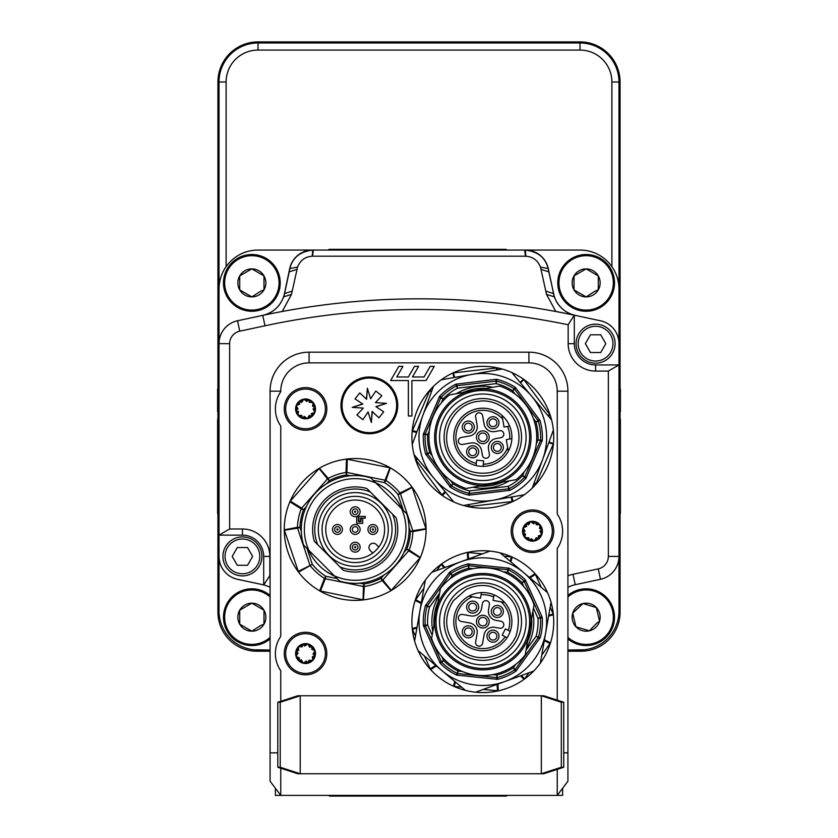 <?xml version="1.0" encoding="UTF-8"?>
<svg xmlns="http://www.w3.org/2000/svg" width="838" height="838" viewBox="0 0 838 838"><rect width="100%" height="100%" fill="white"/><g stroke="black" fill="none" stroke-linecap="round" stroke-linejoin="round"><path stroke-width="1.26" d="M329.397 795.388L329.397 796.1L506.686 796.1L506.686 795.388M535.671 484.563L533.932 483.463L532.224 488.145A70.916 70.916 0 0 1 524.347 494.755L511.798 496.965L513.055 501.417A70.916 70.916 0 0 0 524.347 494.755L493.907 500.129A63.824 63.824 0 0 0 542.794 459.098L532.224 488.145A70.916 70.916 0 0 0 535.671 484.563L553.457 443.574L549.016 442.024L553.373 430.051L542.794 459.098A63.824 63.824 0 0 0 531.711 396.248L551.582 419.922A70.916 70.916 0 0 1 553.489 443.166M550.199 415.145L548.377 416.109L551.582 419.922A70.916 70.916 0 0 0 550.199 415.145L523.603 379.247L520.042 382.327L511.85 372.564L531.711 396.248A63.824 63.824 0 0 0 471.742 374.418L502.182 369.045A70.916 70.916 0 0 1 523.268 379.017M497.353 367.861L497.269 369.914L502.182 369.045A70.916 70.916 0 0 0 497.353 367.861L452.97 372.941L453.85 377.571L441.301 379.782L471.742 374.418A63.824 63.824 0 0 0 433.927 478.299A63.824 63.824 0 0 0 493.907 500.129L463.466 505.492A70.916 70.916 0 0 1 453.798 501.972L445.607 492.21L442.38 495.52A70.916 70.916 0 0 0 453.798 501.972L414.066 454.615A70.916 70.916 0 0 1 412.275 444.486L416.633 432.513L412.149 431.371A70.916 70.916 0 0 0 412.275 444.486L433.424 386.391A70.916 70.916 0 0 1 452.593 373.12M509.253 480.855A50.971 50.971 0 0 1 472.894 487.266L466.022 488.481A53.894 53.894 0 0 1 449.514 394.897L482.688 389.052A48.227 48.227 0 0 1 499.186 482.636L516.124 479.64A53.894 53.894 0 0 0 499.626 386.056L482.688 389.052M456.396 393.682A50.971 50.971 0 0 1 492.754 387.271L499.626 386.056M492.754 387.271L486.092 388.444A48.929 48.929 0 0 0 463.058 392.509M495.949 379.321L455.767 384.202A59.571 59.571 0 0 0 439.688 396.185L423.337 434.157A59.571 59.571 0 0 0 425.683 454.091L450.383 487.234A59.571 59.571 0 0 0 468.819 495.164L509.871 490.345A59.571 59.571 0 0 0 525.96 478.351L542.312 440.379A59.571 59.571 0 0 0 539.965 420.456L515.255 387.303A59.571 59.571 0 0 0 496.829 379.373L495.949 379.321L496.127 383.636A55.266 55.266 0 0 1 512.647 390.749L514.658 389.251A3.541 2.483 -137 0 0 513.998 388.633A57.77 57.77 0 0 0 496.735 381.196L496.829 379.373M502.591 482.028A48.929 48.929 0 0 1 479.556 486.092L472.894 487.266M468.295 506.676L468.379 504.623L463.466 505.492A70.916 70.916 0 0 0 468.295 506.676L513.055 501.417M415.449 459.392L417.272 458.438L414.066 454.615A70.916 70.916 0 0 0 415.449 459.392L442.38 495.52A70.916 70.916 0 0 1 442.045 495.289A70.916 70.916 0 0 1 415.575 459.779A70.916 70.916 0 0 0 442.045 495.289M429.978 389.984L431.717 391.074L433.424 386.391A70.916 70.916 0 0 0 429.978 389.984L412.149 431.371M520.943 430.543A38.705 38.705 0 0 1 489.549 475.387A38.705 38.705 0 0 1 444.706 443.993A38.705 38.705 0 0 1 476.099 399.15A38.705 38.705 0 0 1 520.943 430.543M466.022 488.481L482.96 485.495A48.227 48.227 0 0 1 466.462 391.912M482.96 485.495L499.186 482.636M528.914 429.14A46.802 46.802 0 0 0 452.74 401.412A46.802 46.802 0 0 0 466.818 481.253A46.802 46.802 0 0 0 528.914 429.14M440.222 444.779A43.262 43.262 0 0 1 497.615 396.625A43.262 43.262 0 0 1 510.625 470.411A43.262 43.262 0 0 1 440.222 444.779M511.871 438.63A29.079 29.079 0 0 1 483.076 466.347L483.694 460.921L476.654 460.125L476.036 465.54A29.079 29.079 0 0 0 483.076 466.347L483.327 464.21A26.952 26.952 0 0 0 507.692 447.639L506.278 439.615L511.871 438.63A29.079 29.079 0 0 0 502.014 415.428L504.067 427.045L509.651 426.06M478.634 438.012A4.253 4.253 0 0 0 483.557 441.458A4.253 4.253 0 0 0 487.014 436.535A4.253 4.253 0 0 0 482.08 433.078A4.253 4.253 0 0 0 478.634 438.012M489.109 436.158A6.379 6.379 0 0 1 480.645 443.271A6.379 6.379 0 0 1 478.718 432.377A6.379 6.379 0 0 1 489.109 436.158M464.462 427.778A3.897 3.897 0 0 0 468.976 430.942A3.897 3.897 0 0 0 472.14 426.427A3.897 3.897 0 0 0 467.625 423.263A3.897 3.897 0 0 0 464.462 427.778M489.151 423.42A3.897 3.897 0 0 0 493.666 426.584A3.897 3.897 0 0 0 496.829 422.069A3.897 3.897 0 0 0 492.315 418.906A3.897 3.897 0 0 0 489.151 423.42M493.509 448.121A3.897 3.897 0 0 0 498.023 451.284A3.897 3.897 0 0 0 501.187 446.759A3.897 3.897 0 0 0 496.672 443.595A3.897 3.897 0 0 0 493.509 448.121M468.809 452.468A3.897 3.897 0 0 0 473.334 455.631A3.897 3.897 0 0 0 476.497 451.116A3.897 3.897 0 0 0 471.983 447.953A3.897 3.897 0 0 0 468.809 452.468M482.625 415.7A3.541 3.541 0 0 0 478.508 412.83A3.541 3.541 0 0 0 475.638 416.936L477.115 425.316A9.218 9.218 0 0 1 469.636 435.99L461.256 437.467A3.541 3.541 0 0 0 458.376 441.584A3.541 3.541 0 0 0 462.492 444.454L470.872 442.977A9.218 9.218 0 0 1 481.546 450.456L482.405 455.348A3.541 3.541 0 0 0 486.522 458.218A3.541 3.541 0 0 0 489.392 454.112L488.533 449.22A9.218 9.218 0 0 1 496.012 438.546L500.894 437.687A3.541 3.541 0 0 0 503.774 433.581A3.541 3.541 0 0 0 499.668 430.701L494.776 431.56A9.218 9.218 0 0 1 484.102 424.08L482.625 415.7M474.235 426.05A6.023 6.023 0 0 1 469.343 433.036A6.023 6.023 0 0 1 462.367 428.145A6.023 6.023 0 0 1 467.258 421.168A6.023 6.023 0 0 1 474.235 426.05M498.924 421.703A6.023 6.023 0 0 1 494.043 428.679A6.023 6.023 0 0 1 487.056 423.798A6.023 6.023 0 0 1 491.948 416.811A6.023 6.023 0 0 1 498.924 421.703M503.282 446.392A6.023 6.023 0 0 1 498.39 453.379A6.023 6.023 0 0 1 491.414 448.487A6.023 6.023 0 0 1 496.295 441.5A6.023 6.023 0 0 1 503.282 446.392M478.592 450.75A6.023 6.023 0 0 1 473.7 457.726A6.023 6.023 0 0 1 466.714 452.845A6.023 6.023 0 0 1 471.605 445.858A6.023 6.023 0 0 1 478.592 450.75M502.643 419.021A26.952 26.952 0 0 0 459.653 423.504A26.952 26.952 0 0 0 476.277 463.414L476.036 465.54A29.079 29.079 0 0 1 457.014 423.892A29.079 29.079 0 0 1 502.014 415.428M508.331 451.232L507.692 447.639M524.326 471.658L522.619 475.617A55.266 55.266 0 0 1 508.205 486.365L469.521 490.911L468.913 493.341A3.541 2.483 3.6 0 0 469.814 493.393L508.498 488.847A3.541 2.483 -17 0 0 509.357 488.585A57.77 57.77 0 0 0 524.431 477.356L525.96 478.351M509.871 490.345L508.205 486.365L509.033 490.597M526.453 477.618L522.619 475.617L524.431 477.356A3.541 2.483 -56.4 0 0 524.923 476.602L540.332 440.83A3.541 2.483 -77 0 0 540.531 439.95A57.77 57.77 0 0 0 538.342 421.284L539.965 420.456M542.312 440.379L538.027 439.835L536.32 443.794M533.356 418.518L535.932 421.975L538.342 421.284A3.541 2.483 -116.4 0 0 537.933 420.477L514.658 389.251L515.904 387.91M515.255 387.303L512.647 390.749L515.223 394.206M496.735 381.196A3.541 2.483 -176.4 0 0 495.834 381.143L457.15 385.69A3.541 2.483 163 0 0 456.291 385.951L457.443 388.183L496.127 383.636L496.735 381.196M497.489 690.9L497.081 684.384L483.222 689.423L498.296 690.858L497.908 684.08M504.654 681.619L475.607 692.198A70.916 70.916 0 0 1 465.478 690.407L441.794 670.536A63.824 63.824 0 0 0 545.674 632.732L540.311 663.172A70.916 70.916 0 0 1 533.701 671.049L504.654 681.619M528.977 672.767L521.404 675.522L524.619 678.78L528.977 672.767M550.137 643.574L544.281 640.661L541.715 655.19L550.493 642.851L544.428 639.792M550.168 607.236L548.775 615.176L553.195 614.013L550.168 607.236M551.048 602.292L545.674 632.732A63.824 63.824 0 0 0 523.844 572.763L547.528 592.623A70.916 70.916 0 0 1 553.363 614.39L553.405 614.799A70.916 70.916 0 0 1 550.493 642.851M535.472 574.323L530.025 577.937L541.317 587.417L535.021 573.653L529.344 577.372M504.015 556.118L510.195 561.292L511.4 556.882L504.015 556.118M500.171 552.891L523.844 572.763A63.824 63.824 0 0 0 419.974 610.567A63.824 63.824 0 0 0 441.794 670.536L418.12 650.676A70.916 70.916 0 0 1 414.601 641.007L425.337 580.126A70.916 70.916 0 0 1 431.947 572.249L490.041 551.1A70.916 70.916 0 0 1 511.809 556.924L511.4 556.882M434.597 621.513A48.227 48.227 0 0 0 528.181 638.011L525.196 654.949A53.894 53.894 0 0 1 431.612 638.451L437.467 605.287A48.227 48.227 0 0 1 531.041 621.786L534.036 604.847A53.894 53.894 0 0 0 440.453 588.349L437.467 605.287M449.838 579.027L452.373 575.528L450.991 573.443A3.541 2.483 136.2 0 0 450.341 574.061L427.485 605.602A3.541 2.483 115.6 0 0 427.097 606.419L429.517 607.079A55.266 55.266 0 0 0 427.663 624.959L425.159 625.117A3.541 2.483 76.2 0 0 425.369 625.986L427.663 624.959L432.199 635.131L432.827 631.58A50.971 50.971 0 0 1 439.238 595.221L438.065 601.883A48.929 48.929 0 0 0 434 624.918M542.05 616.873L525.405 579.99A59.571 59.571 0 0 0 509.158 568.216L468.033 563.943A59.571 59.571 0 0 0 449.713 572.134L425.453 605.612A59.571 59.571 0 0 0 423.379 625.567L440.243 663.308A59.571 59.571 0 0 0 456.49 675.082L497.615 679.356A59.571 59.571 0 0 0 515.936 671.165L540.196 637.687A59.571 59.571 0 0 0 542.259 617.732L542.05 616.873L537.986 618.339A55.266 55.266 0 0 1 536.131 636.22L526.044 650.141M531.648 618.381A48.929 48.929 0 0 1 527.584 641.416L526.411 648.078A50.971 50.971 0 0 0 532.821 611.719L533.45 608.168L537.986 618.339L542.259 617.732M430.177 668.975L435.624 665.362L424.332 655.882L430.627 669.646L436.305 665.927M461.633 687.181L455.453 681.996L454.248 686.416L461.633 687.181M415.512 599.725L421.367 602.637L423.934 588.108L415.156 600.448L421.21 603.507M415.281 600.05A70.916 70.916 0 0 1 425.337 580.126A70.916 70.916 0 0 0 412.244 628.5L417.031 627.222L419.974 610.567M415.47 636.063L416.874 628.123L412.443 629.286L415.47 636.063M468.159 552.399L468.568 558.915L482.426 553.876L467.353 552.441L467.73 559.218L460.994 561.67M436.671 570.531L444.245 567.776L441.029 564.519L436.671 570.531M489.549 583.531A38.705 38.705 0 0 1 520.943 628.374A38.705 38.705 0 0 1 476.099 659.768A38.705 38.705 0 0 1 444.706 614.924A38.705 38.705 0 0 1 489.549 583.531M528.181 638.011L531.041 621.786M490.953 575.559A46.802 46.802 0 0 0 438.84 637.655A46.802 46.802 0 0 0 518.68 651.734A46.802 46.802 0 0 0 490.953 575.559M475.314 664.251A43.262 43.262 0 0 1 449.681 593.838A43.262 43.262 0 0 1 523.478 606.859A43.262 43.262 0 0 1 475.314 664.251M494.032 594.823A29.079 29.079 0 0 0 468.861 596.143L480.478 598.196L481.462 592.602A29.079 29.079 0 0 1 510.227 631.349A29.079 29.079 0 0 0 504.665 602.459L493.048 600.406L494.032 594.823M472.454 596.782A26.952 26.952 0 0 0 461.968 638.713A26.952 26.952 0 0 0 505.146 636.744L507.063 637.697A29.079 29.079 0 0 0 510.227 631.349L505.345 628.919L502.182 635.267L507.063 637.697A29.079 29.079 0 0 1 461.424 641.332A29.079 29.079 0 0 1 468.861 596.143M482.08 625.839A4.253 4.253 0 0 0 487.014 622.393A4.253 4.253 0 0 0 483.557 617.459A4.253 4.253 0 0 0 478.634 620.906A4.253 4.253 0 0 0 482.08 625.839M483.935 615.364A6.379 6.379 0 0 1 487.716 625.756A6.379 6.379 0 0 1 476.822 623.828A6.379 6.379 0 0 1 483.935 615.364M467.625 635.654A3.897 3.897 0 0 0 472.14 632.491A3.897 3.897 0 0 0 468.976 627.976A3.897 3.897 0 0 0 464.462 631.14A3.897 3.897 0 0 0 467.625 635.654M471.983 610.965A3.897 3.897 0 0 0 476.497 607.801A3.897 3.897 0 0 0 473.334 603.287A3.897 3.897 0 0 0 468.809 606.45A3.897 3.897 0 0 0 471.983 610.965M496.672 615.322A3.897 3.897 0 0 0 501.187 612.159A3.897 3.897 0 0 0 498.023 607.644A3.897 3.897 0 0 0 493.509 610.808A3.897 3.897 0 0 0 496.672 615.322M492.315 640.012A3.897 3.897 0 0 0 496.829 636.849A3.897 3.897 0 0 0 493.666 632.334A3.897 3.897 0 0 0 489.151 635.497A3.897 3.897 0 0 0 492.315 640.012M462.492 614.464A3.541 3.541 0 0 0 458.376 617.344A3.541 3.541 0 0 0 461.256 621.45L469.636 622.927A9.218 9.218 0 0 1 477.115 633.601L475.638 641.981A3.541 3.541 0 0 0 478.508 646.088A3.541 3.541 0 0 0 482.625 643.217L484.102 634.837A9.218 9.218 0 0 1 494.776 627.358L499.668 628.217A3.541 3.541 0 0 0 503.774 625.347A3.541 3.541 0 0 0 500.894 621.241L496.012 620.371A9.218 9.218 0 0 1 488.533 609.697L489.392 604.806A3.541 3.541 0 0 0 486.522 600.699A3.541 3.541 0 0 0 482.405 603.57L481.546 608.461A9.218 9.218 0 0 1 470.872 615.94L462.492 614.464M469.343 625.881A6.023 6.023 0 0 1 474.235 632.868A6.023 6.023 0 0 1 467.258 637.749A6.023 6.023 0 0 1 462.367 630.773A6.023 6.023 0 0 1 469.343 625.881M473.7 601.192A6.023 6.023 0 0 1 478.592 608.179A6.023 6.023 0 0 1 471.605 613.06A6.023 6.023 0 0 1 466.714 606.084A6.023 6.023 0 0 1 473.7 601.192M498.39 605.549A6.023 6.023 0 0 1 503.282 612.526A6.023 6.023 0 0 1 496.295 617.417A6.023 6.023 0 0 1 491.414 610.431A6.023 6.023 0 0 1 498.39 605.549M494.043 630.239A6.023 6.023 0 0 1 498.924 637.215A6.023 6.023 0 0 1 491.948 642.107A6.023 6.023 0 0 1 487.056 635.12A6.023 6.023 0 0 1 494.043 630.239M510.227 631.349L508.31 630.396A26.952 26.952 0 0 0 501.072 601.82M454.751 681.409L453.463 686.207L454.248 686.416M440.243 663.308L441.762 662.292A57.77 57.77 0 0 0 456.993 673.323L456.49 675.082M462.398 671.521L458.114 671.081L456.993 673.323A3.541 2.483 16.2 0 0 457.852 673.574L496.599 677.596A3.541 2.483 -4.4 0 0 497.489 677.523A57.77 57.77 0 0 0 514.658 669.855L515.936 671.165M430.627 669.646A70.916 70.916 0 0 0 453.463 686.207M423.599 626.426L425.369 625.986L441.259 661.549A3.541 2.483 55.6 0 0 441.762 662.292L443.553 660.522L439.751 662.575M497.615 679.356L496.85 675.103L492.566 674.653M412.244 628.5L412.443 629.286M498.296 690.858A70.916 70.916 0 0 0 524.054 679.346L524.619 678.78M520.545 675.837L524.054 679.346M515.799 664.272L513.275 667.771L514.658 669.855A3.541 2.483 -43.8 0 0 515.307 669.237L538.164 637.697A3.541 2.483 -64.4 0 0 538.551 636.88A57.77 57.77 0 0 0 540.489 618.182A3.541 2.483 -103.8 0 0 540.28 617.313L524.389 581.75A3.541 2.483 -124.4 0 0 523.876 581.006L522.095 582.766L523.855 586.705M540.196 637.687L536.131 636.22L539.808 638.483M445.104 567.462L441.595 563.953L441.029 564.519M548.618 616.077L553.405 614.799M467.353 552.441A70.916 70.916 0 0 0 441.595 563.953M535.021 573.653A70.916 70.916 0 0 0 512.186 557.092L511.809 556.924M510.897 561.889L512.186 557.092M219.022 611.132L217.932 612.222A39.009 38.998 135 0 0 256.941 651.22L270.077 651.22M217.932 612.222L217.932 513.443M217.932 419.335L217.932 411.626M217.932 389.178L217.932 81.988L219.022 81.988L219.022 343.653A23.401 23.401 0 0 1 237.573 320.755L242.811 319.645M620.068 389.178L620.068 81.988A40.088 40.088 0 0 0 579.98 41.9L258.02 41.9A40.088 40.088 0 0 0 217.932 81.988M567.923 651.22L581.059 651.22A39.009 38.998 45 0 0 620.068 612.222L620.068 513.443M620.068 419.335L620.068 411.626M566.603 311.966A28.366 28.366 0 0 1 553.562 293.593L548.282 268.61A23.401 23.401 0 0 0 525.384 250.059L579.98 250.059A38.998 38.998 0 0 1 618.978 289.058L618.978 343.653A23.401 23.401 0 0 0 600.427 320.755L595.19 319.645M595.19 580.42L600.427 579.32A23.401 23.401 0 0 0 618.978 556.422L618.978 364.939L595.577 364.939A21.275 21.275 0 0 1 574.302 343.664L574.302 315.172A746.365 746.365 0 0 0 262.755 315.381L237.521 320.776A23.401 23.401 0 0 0 219.022 343.664L219.022 535.136L242.423 535.136A21.275 21.275 0 0 1 263.698 556.411L263.698 584.914A28.366 28.366 0 0 0 262.755 584.694L237.521 579.288A23.401 23.401 0 0 1 219.022 556.411A23.401 23.401 0 0 0 237.573 579.32L242.811 580.42M292.514 261.781A23.401 23.401 0 0 1 312.794 250.059L312.616 250.059A23.401 23.401 0 0 0 289.718 268.61L284.438 293.593A28.366 28.366 0 0 1 284.166 294.735L284.281 294.735A28.366 28.366 0 0 0 284.553 293.583L283.653 296.841A28.366 28.366 0 0 0 284.281 294.735M312.616 250.059L258.02 250.059A38.998 38.998 0 0 0 219.022 289.058M584.243 649.785L567.923 650.026L579.98 650.016A38.998 38.998 0 0 0 618.978 611.007L618.978 556.422L608.346 556.411A12.769 12.769 0 0 1 598.248 568.887L573.014 574.292A38.998 38.998 0 0 0 567.923 575.748M270.077 575.748A38.998 38.998 0 0 0 269.836 575.664L269.836 556.411A27.413 27.413 0 0 0 242.423 528.988L229.654 528.988L219.022 535.136L219.022 611.007A38.998 38.998 0 0 0 258.02 650.016L270.077 650.016L253.757 649.785M586.15 254.522A28.366 28.366 0 0 1 614.516 282.888A28.366 28.366 0 0 1 586.15 311.254A28.366 28.366 0 0 1 557.783 282.888A28.366 28.366 0 0 1 586.15 254.522M251.85 254.522A28.366 28.366 0 0 1 280.217 282.888A28.366 28.366 0 0 1 251.85 311.254A28.366 28.366 0 0 1 223.484 282.888A28.366 28.366 0 0 1 251.85 254.522M270.077 638.923A28.366 28.366 0 0 1 223.484 617.177A28.366 28.366 0 0 1 270.077 595.441M567.923 595.441A28.366 28.366 0 0 1 613.751 610.651A28.366 28.366 0 0 1 567.923 638.923M282.197 311.485L291.498 294.4L297.532 267.06C300.287 260.335 305.168 256.721 312.176 256.208L525.824 256.208C532.832 256.721 537.713 260.335 540.468 267.06L545.8 291.1L553.447 293.583A28.366 28.366 0 0 0 554.347 296.841L548.094 268.558C545.685 257.8 538.059 251.63 525.206 250.059L312.794 250.059C299.941 251.63 292.305 257.8 289.906 268.558A23.401 23.401 0 0 1 290.776 265.531M556.401 301.439A28.366 28.366 0 0 0 560.549 307.106M525.384 250.059L525.824 256.208M531.931 251.044A23.401 23.401 0 0 1 548.094 268.558L540.468 267.06M271.166 312.113A28.366 28.366 0 0 0 273.9 310.29M284.166 294.735A28.366 28.366 0 0 1 270.936 312.239M557.239 769.378L557.239 795.388L567.923 781.205L567.923 391.178A38.998 38.998 0 0 0 528.914 352.17L309.086 352.17A38.998 38.998 0 0 0 270.077 391.178L270.077 781.205L280.761 795.388L280.761 768.226M545.8 291.1L546.502 294.4L555.814 311.474L574.302 315.161A28.366 28.366 0 0 0 575.245 315.381L600.479 320.776A23.401 23.401 0 0 1 618.978 343.664L618.978 364.939L608.346 371.077L608.346 556.411M269.836 575.664L263.698 584.914A28.366 28.366 0 0 1 270.077 587.354M265.73 314.742L262.755 315.381L264.986 325.783A735.733 735.733 0 0 1 568.164 324.756L568.164 343.664A27.413 27.413 0 0 0 595.577 371.077L608.346 371.077M568.164 324.756L574.302 315.161C564.561 312.427 557.909 306.32 554.347 296.841L546.502 294.4M297.532 267.06L289.906 268.558L284.553 293.583L292.2 291.1M291.498 294.4L283.653 296.841C279.923 306.666 272.958 312.846 262.755 315.381M229.654 528.988L229.654 343.664A12.769 12.769 0 0 1 239.752 331.178L264.986 325.783M567.923 587.354A28.366 28.366 0 0 1 575.245 584.694L600.479 579.288A23.401 23.401 0 0 0 618.978 556.411M567.923 596.981A27.204 27.204 0 0 1 612.62 610.912A27.204 27.204 0 0 1 567.923 637.383M596.719 623.189L599.568 621.199L596.331 607.571L582.923 603.549L572.731 613.165L575.957 626.793L589.376 630.815L596.719 623.189L589.376 630.815L575.957 626.793L572.731 613.165L582.923 603.549L596.331 607.571L599.568 621.199L596.719 623.189M589.376 630.815A14.005 14.005 0 0 1 572.731 613.165A14.005 14.005 0 0 1 599.778 613.95A14.005 14.005 0 0 1 589.376 630.815M270.077 637.383A27.204 27.204 0 0 1 226.459 607.414A27.204 27.204 0 0 1 270.077 596.981M260.754 625.462L263.98 624.184L263.98 610.179L251.85 603.171L239.72 610.179L239.72 624.184L251.85 631.192L260.754 625.462L251.85 631.192L239.72 624.184L239.72 610.179L251.85 603.171L263.98 610.179L263.98 624.184L260.754 625.462M251.85 631.192A14.005 14.005 0 0 1 239.72 610.179A14.005 14.005 0 0 1 265.856 617.177A14.005 14.005 0 0 1 251.85 631.192M586.15 310.091A27.204 27.204 0 0 1 558.946 282.888A27.204 27.204 0 0 1 586.15 255.684A27.204 27.204 0 0 1 613.353 282.888A27.204 27.204 0 0 1 586.15 310.091M595.043 291.174L598.28 289.896L598.28 275.891L586.15 268.883L574.02 275.891L574.02 289.896L586.15 296.893L595.043 291.174L586.15 296.893L574.02 289.896L574.02 275.891L586.15 268.883L598.28 275.891L598.28 289.896L595.043 291.174M586.15 296.893A14.005 14.005 0 0 1 574.02 275.891A14.005 14.005 0 0 1 600.155 282.888A14.005 14.005 0 0 1 586.15 296.893M251.85 310.091A27.204 27.204 0 0 1 224.647 282.888A27.204 27.204 0 0 1 251.85 255.684A27.204 27.204 0 0 1 279.054 282.888A27.204 27.204 0 0 1 251.85 310.091M260.754 291.174L263.98 289.896L263.98 275.891L251.85 268.883L239.72 275.891L239.72 289.896L251.85 296.893L260.754 291.174L251.85 296.893L239.72 289.896L239.72 275.891L251.85 268.883L263.98 275.891L263.98 289.896L260.754 291.174M251.85 296.893A14.005 14.005 0 0 1 239.72 275.891A14.005 14.005 0 0 1 265.856 282.888A14.005 14.005 0 0 1 251.85 296.893M252.657 556.411L247.535 565.273L237.301 565.273L232.189 556.411L237.301 547.539L247.535 547.539L252.657 556.411M242.423 536.907A19.504 19.504 0 0 0 222.918 556.411A19.504 19.504 0 0 0 242.423 575.905A19.504 19.504 0 0 0 261.927 556.411A19.504 19.504 0 0 0 242.423 536.907A19.504 19.504 0 0 0 222.918 556.411A19.504 19.504 0 0 0 242.423 575.905A19.504 19.504 0 0 0 261.927 556.411A19.504 19.504 0 0 0 242.423 536.907M605.811 343.664L600.699 352.526L590.465 352.526L585.343 343.664L590.465 334.802L600.699 334.802L605.811 343.664M595.577 324.159A19.504 19.504 0 0 0 576.073 343.664A19.504 19.504 0 0 0 595.577 363.168A19.504 19.504 0 0 0 615.082 343.664A19.504 19.504 0 0 0 595.577 324.159A19.504 19.504 0 0 0 576.073 343.664A19.504 19.504 0 0 0 595.577 363.168A19.504 19.504 0 0 0 615.082 343.664A19.504 19.504 0 0 0 595.577 324.159M618.978 289.058L618.978 81.988A38.998 38.998 0 0 0 579.98 42.979L258.02 42.979A38.998 38.998 0 0 0 219.022 81.988L226.113 81.988A31.907 31.907 0 0 1 258.02 50.071L579.98 50.071A31.907 31.907 0 0 1 611.887 81.988L611.887 266.631M226.113 266.631L226.113 81.988M579.917 250.059L525.206 250.059M312.176 256.208L312.794 250.059L258.083 250.059M618.978 373.444L619.691 373.444L619.691 529.459L618.978 529.459M619.691 393.902L620.403 393.902L620.403 405.246M619.691 405.142L620.403 405.142L620.403 411.626L619.691 411.626M619.691 401.308L620.403 401.308M619.691 406.577L620.403 406.608M619.691 393.535L620.403 393.902M619.691 419.335L620.403 419.335L620.403 513.443L619.691 513.443M619.691 440.987L620.403 440.987M619.691 430.166L620.403 430.166M619.691 507.922L620.403 507.922M619.691 389.178L620.403 389.178L620.403 393.535M506.225 250.059L506.225 249.347L328.936 249.347L328.936 250.059M219.022 529.459L218.309 529.459L218.309 373.444L219.022 373.444M218.309 411.626L217.597 411.626L217.597 389.178L218.309 389.178M218.309 393.902L217.597 393.902M218.309 393.535L217.597 393.535M218.309 513.443L217.597 513.443L217.597 419.335L218.309 419.335M218.309 425.128L217.597 425.128M218.309 492.535L217.597 492.535M218.309 502.989L217.597 502.989M342.878 415.533A28.366 28.366 0 0 1 389.932 385.826A28.366 28.366 0 0 1 357.826 431.277A28.366 28.366 0 0 1 340.993 405.362M395.84 395.18A28.366 28.366 0 0 1 397.715 406.095M395.274 416.884A28.366 28.366 0 0 1 388.895 425.924M343.444 393.829A28.366 28.366 0 0 1 349.823 384.789M525.405 579.99L523.876 581.006A57.77 57.77 0 0 0 508.656 569.976L509.158 568.216M508.299 567.975L507.797 569.725A3.541 2.483 16.2 0 1 508.656 569.976L507.535 572.218A55.266 55.266 0 0 1 522.095 582.766L525.897 580.724M503.25 571.778L507.535 572.218L507.797 569.725L469.05 565.702A3.541 2.483 175.6 0 0 468.159 565.776L468.788 568.195L468.913 563.88M468.033 563.943L468.159 565.776A57.77 57.77 0 0 0 450.991 573.443L449.713 572.134M425.453 605.612L427.097 606.419A57.77 57.77 0 0 0 425.159 625.117L423.379 625.567M524.389 679.105A70.916 70.916 0 0 0 533.701 671.049M540.311 663.172A70.916 70.916 0 0 0 550.367 643.249M453.84 686.374A70.916 70.916 0 0 0 465.478 690.407M475.607 692.198A70.916 70.916 0 0 0 497.887 690.941M412.286 628.909A70.916 70.916 0 0 0 414.601 641.007M418.12 650.676A70.916 70.916 0 0 0 430.344 669.342M431.947 572.249A70.916 70.916 0 0 1 441.259 564.194A70.916 70.916 0 0 0 431.947 572.249M490.041 551.1A70.916 70.916 0 0 0 467.751 552.357M547.528 592.623A70.916 70.916 0 0 0 535.304 573.957M392.048 529.459A36.872 36.872 0 0 1 355.176 566.331A36.872 36.872 0 0 1 318.304 529.459A36.872 36.872 0 0 1 355.176 492.587A36.872 36.872 0 0 1 392.048 529.459M388.287 529.459A33.111 33.111 0 0 1 355.176 562.57A33.111 33.111 0 0 1 322.064 529.459A33.111 33.111 0 0 1 355.176 496.347A33.111 33.111 0 0 1 388.287 529.459M325.752 529.459A29.435 29.435 0 0 0 355.176 558.894A29.435 29.435 0 0 0 384.611 529.459A29.435 29.435 0 0 0 355.176 500.035A29.435 29.435 0 0 0 325.752 529.459M372.763 553.059L370.218 550.524A4.253 4.253 0 0 1 370.218 544.501A4.253 4.253 0 0 1 376.241 544.501L378.776 547.046M356.831 516.407L358.444 516.407L358.444 521.655L361 521.655L361 518.544L362.697 518.544L362.697 523.362L356.737 523.362L356.737 516.438M365.253 516.407L365.253 518.114L360.57 518.114L360.57 521.236L358.874 521.236L358.874 516.407L365.253 516.407M360.141 529.459A4.965 4.965 0 0 0 352.693 525.164A4.965 4.965 0 0 0 352.693 533.754A4.965 4.965 0 0 0 360.141 529.459M352.337 529.459A2.839 2.839 0 0 0 355.176 532.298A2.839 2.839 0 0 0 358.015 529.459A2.839 2.839 0 0 1 355.176 532.298A2.839 2.839 0 0 1 354.086 526.84A2.839 2.839 0 0 1 358.015 529.459M314.281 541.222L317.717 544.658L314.281 541.222A42.549 42.549 0 0 1 366.939 488.564L370.375 492A40.423 40.423 0 0 0 317.717 544.658L339.977 566.917A40.423 40.423 0 0 0 392.634 514.27L396.07 517.695A42.549 42.549 0 0 1 343.412 570.353L339.977 566.917L343.412 570.353M339.568 581.048L334.341 575.821A50.825 50.825 0 0 0 401.538 508.624L406.765 513.851A53.894 53.894 0 0 1 339.568 581.048M370.784 477.87L376.011 483.107A50.825 50.825 0 0 0 308.824 550.294L303.586 545.067A53.894 53.894 0 0 1 370.784 477.87L365.923 476.644M396.07 517.695L366.939 488.564M401.538 508.624L376.011 483.107M308.824 550.294L334.341 575.821M353.175 549.194A2.839 2.839 0 0 0 357.187 549.194A2.839 2.839 0 0 0 357.187 545.182A2.839 2.839 0 0 0 353.175 545.182A2.839 2.839 0 0 0 353.175 549.194M335.441 527.458A2.839 2.839 0 0 0 336.708 532.203A2.839 2.839 0 0 0 340.186 528.726A2.839 2.839 0 0 0 335.441 527.458M374.911 531.47A2.839 2.839 0 0 0 374.911 527.458A2.839 2.839 0 0 0 370.899 527.458A2.839 2.839 0 0 0 370.899 531.47A2.839 2.839 0 0 0 374.911 531.47M357.187 509.724A2.839 2.839 0 0 0 353.175 509.724A2.839 2.839 0 0 0 353.175 513.736A2.839 2.839 0 0 0 357.187 513.736A2.839 2.839 0 0 0 357.187 509.724M333.933 525.95A4.965 4.965 0 0 0 336.164 534.256A4.965 4.965 0 0 0 342.239 528.17A4.965 4.965 0 0 0 333.933 525.95M351.667 550.702A4.965 4.965 0 0 0 359.973 548.471A4.965 4.965 0 0 0 353.887 542.395A4.965 4.965 0 0 0 351.667 550.702M358.685 508.226A4.965 4.965 0 0 0 350.378 510.447A4.965 4.965 0 0 0 356.464 516.522A4.965 4.965 0 0 0 358.685 508.226M376.419 532.968A4.965 4.965 0 0 0 374.188 524.661A4.965 4.965 0 0 0 368.112 530.747A4.965 4.965 0 0 0 376.419 532.968M290.315 501.093L289.885 501.784A70.916 70.916 0 0 0 284.26 529.417A70.916 70.916 0 0 1 289.885 501.784L301.198 508.886L303.534 509.776L301.659 508.111A3.541 2.483 121.2 0 0 301.198 508.886A57.77 57.77 0 0 0 297.448 527.301L284.26 529.836L298.558 572.165A70.916 70.916 0 0 0 319.687 590.853L363.441 599.893L364.341 586.495L363.943 584.023L363.451 586.474A3.541 2.483 1.2 0 0 364.341 586.495A57.77 57.77 0 0 0 382.17 580.535L390.958 590.685L420.299 557.521L409.154 550.042L406.818 549.141L408.693 550.807A3.541 2.483 -58.8 0 0 409.154 550.042A57.77 57.77 0 0 0 412.904 531.617L426.092 529.082L412.045 487.088L399.988 492.995L398.04 494.588L400.417 493.792A3.541 2.483 -118.8 0 0 399.988 492.995A57.77 57.77 0 0 0 385.909 480.541L390.309 467.855L346.503 459.077A70.916 70.916 0 0 0 319.749 468.023A70.916 70.916 0 0 1 346.503 459.077L346.01 472.423L346.408 474.895L346.901 472.443A3.541 2.483 -178.8 0 0 346.01 472.423A57.77 57.77 0 0 0 328.182 478.383L319.393 468.233L290.315 501.093L301.659 508.111L327.469 478.938L329.355 480.603L328.182 478.383A3.541 2.483 141.8 0 0 327.469 478.938L319.131 468.536M363.849 599.84A70.916 70.916 0 0 0 390.602 590.895A70.916 70.916 0 0 1 363.849 599.84M391.22 590.381L382.882 579.98A3.541 2.483 141.8 0 1 382.17 580.535L381.007 578.314A55.266 55.266 0 0 1 363.943 584.023L359.722 583.164M420.466 557.144A70.916 70.916 0 0 0 426.092 529.501A70.916 70.916 0 0 1 420.466 557.144M412.904 531.617A3.541 2.483 -98.2 0 0 412.778 530.726L410.4 531.522L412.904 531.617M411.793 486.763A70.916 70.916 0 0 0 390.665 468.065M426.092 529.082A70.916 70.916 0 0 0 412.045 487.088M390.958 590.685A70.916 70.916 0 0 0 420.299 557.521M320.043 591.062A70.916 70.916 0 0 0 363.441 599.893M284.396 530.213L297.574 528.191L299.952 527.395L297.448 527.301A3.541 2.483 81.8 0 0 297.574 528.191L309.934 565.137A3.541 2.483 61.2 0 0 310.364 565.922A57.77 57.77 0 0 0 324.442 578.377A3.541 2.483 21.8 0 0 325.28 578.712L325.773 576.251L324.442 578.377L319.687 590.853A70.916 70.916 0 0 1 298.558 572.165A70.916 70.916 0 0 1 298.307 571.83A70.916 70.916 0 0 1 284.26 529.836M319.393 468.233A70.916 70.916 0 0 0 290.053 501.396M390.309 467.855A70.916 70.916 0 0 0 346.911 459.025M385.909 480.541A3.541 2.483 -158.2 0 0 385.071 480.205L384.579 482.667L385.909 480.541M298.558 572.165L312.312 564.341L298.181 571.443M375.717 482.814A50.971 50.971 0 0 1 401.831 508.917M334.634 576.115A50.971 50.971 0 0 1 308.531 550M455.767 384.202L456.291 385.951A57.77 57.77 0 0 0 441.217 397.191L439.688 396.185M439.196 396.929L440.725 397.935A3.541 2.483 -56.4 0 1 441.217 397.191L443.03 398.93A55.266 55.266 0 0 1 457.443 388.183L456.616 383.94M441.322 402.889L443.03 398.93L440.725 397.935L425.316 433.717A3.541 2.483 103 0 0 425.117 434.587L427.621 434.702L429.328 430.742M423.337 434.157L425.117 434.587A57.77 57.77 0 0 0 427.307 453.264L425.683 454.091M432.293 456.019L429.716 452.562L427.307 453.264A3.541 2.483 63.6 0 0 427.705 454.06L429.716 452.562A55.266 55.266 0 0 1 427.621 434.702L423.536 433.298M426.071 454.877L427.705 454.06L450.991 485.296A3.541 2.483 43 0 0 451.651 485.904L453.002 483.798L450.425 480.342M450.383 487.234L451.651 485.904A57.77 57.77 0 0 0 468.913 493.341L468.819 495.164M468.693 506.76A70.916 70.916 0 0 0 512.678 501.595M429.705 390.288A70.916 70.916 0 0 0 412.191 430.962M496.955 367.777A70.916 70.916 0 0 0 452.97 372.941M550.074 414.758A70.916 70.916 0 0 0 523.603 379.247M535.943 484.249A70.916 70.916 0 0 0 553.457 443.574M280.761 701.291L280.761 670.735A30.137 30.137 0 0 1 280.761 636.388L280.761 426.071A30.137 30.137 0 0 1 280.761 391.734L280.761 391.178A28.314 28.314 0 0 1 309.086 362.864L528.914 362.864A28.314 28.314 0 0 1 557.239 391.178L557.239 514.061A30.137 30.137 0 0 1 557.239 548.398L557.239 700.139M275.398 788.265L275.398 795.388L562.602 795.388L562.602 788.265M284.26 653.556A21.275 21.275 0 0 1 316.177 635.141A21.275 21.275 0 0 1 316.177 671.982A21.275 21.275 0 0 1 284.26 653.556M511.19 531.229A21.275 21.275 0 0 1 543.097 512.804A21.275 21.275 0 0 1 543.097 549.655A21.275 21.275 0 0 1 511.19 531.229M284.26 408.902A21.275 21.275 0 0 1 316.177 390.477A21.275 21.275 0 0 1 316.177 427.328A21.275 21.275 0 0 1 284.26 408.902M411.908 415.994L411.908 380.536L426.092 380.536L434.283 366.353L430.187 366.353L424.049 376.995L412.453 376.995L418.602 366.353L414.506 366.353L408.368 376.995L396.772 376.995L402.921 366.353L398.825 366.353L390.634 380.536L408.368 380.536L408.368 415.994L411.908 415.994M300.214 773.757L541.327 773.757L541.327 695.76L300.214 695.76L300.214 773.757L280.227 767.262L277.797 767.262L297.794 773.757L300.214 773.757M561.324 702.254L563.744 702.254L543.757 695.76L541.327 695.76L561.324 702.254L561.324 767.262L541.327 773.757L543.757 773.757L563.744 767.262L561.324 767.262M277.797 702.254L280.227 702.254L300.214 695.76L297.794 695.76L277.797 702.254L277.797 767.262M563.744 702.254L563.744 767.262M280.227 702.254L280.227 767.262M528.925 511.693A19.861 19.861 0 0 1 552.001 527.699A19.861 19.861 0 0 1 536.006 550.775A19.861 19.861 0 0 1 512.929 534.77A19.861 19.861 0 0 1 528.925 511.693M539.504 528.726L540.039 524.818A9.93 9.93 0 0 1 534.235 541.002A9.93 9.93 0 0 1 523.121 527.877A9.93 9.93 0 0 1 540.039 524.818L536.1 524.703M538.153 536.069L541.809 534.581L539.934 531.114M531.124 538.583L534.235 541.002L536.299 537.64M525.426 533.743L524.892 537.65L528.83 537.755M526.767 526.39L523.121 527.877L524.997 531.344M533.806 523.886L530.695 521.466L528.631 524.818M534.235 541.002L524.892 537.65L523.121 527.877L530.695 521.466L540.039 524.818L541.809 534.581L534.235 541.002M319.875 667.289A19.861 19.861 0 0 1 291.802 667.907A19.861 19.861 0 0 1 291.195 639.823A19.861 19.861 0 0 1 319.268 639.216A19.861 19.861 0 0 1 319.875 667.289M301.313 659.726L303.178 663.204A9.93 9.93 0 0 1 298.37 646.695A9.93 9.93 0 0 1 315.067 650.78A9.93 9.93 0 0 1 303.178 663.204L306.425 660.983M298.087 652.991L296.003 656.343L299.554 658.04M302.309 646.821L298.37 646.695L298.663 650.623M309.756 647.397L307.902 643.919L304.644 646.14M312.983 654.132L315.067 650.78L311.516 649.083M308.772 660.302L312.71 660.428L312.406 656.5M298.37 646.695L307.902 643.919L315.067 650.78L312.71 660.428L303.178 663.204L296.003 656.343L298.37 646.695M324.222 415.627A19.861 19.861 0 0 1 298.81 427.59A19.861 19.861 0 0 1 286.847 402.177A19.861 19.861 0 0 1 312.26 390.225A19.861 19.861 0 0 1 324.222 415.627M304.184 416.256L307.295 418.675A9.93 9.93 0 0 1 296.191 405.54A9.93 9.93 0 0 1 313.119 402.491A9.93 9.93 0 0 1 307.295 418.675L309.369 415.323M298.496 411.406L297.951 415.313L301.889 415.428M299.847 404.063L296.191 405.54L298.066 409.017M306.886 401.559L303.775 399.129L301.711 402.491M312.574 406.399L313.119 402.491L309.18 402.376M311.223 413.752L314.879 412.265L313.003 408.797M296.191 405.54L303.775 399.129L313.119 402.491L314.879 412.265L307.295 418.675L297.951 415.313L296.191 405.54M347.948 388.423A27.298 27.298 0 0 1 394.729 395.274A27.298 27.298 0 0 1 365.399 432.366A27.298 27.298 0 0 1 347.948 388.423M367.358 388.224L370.626 398.804L375.822 391.032L381.803 395.766L375.445 402.617L386.496 403.361L375.916 406.619L383.678 411.825L378.954 417.806L372.103 411.448L371.36 422.488L368.091 411.908L362.896 419.681L356.915 414.957L363.273 408.096L352.222 407.362L362.812 404.094L355.04 398.888L359.764 392.907L366.615 399.276L367.358 388.224L366.447 399.213M363.273 408.096L356.915 414.957M359.764 392.907L355.04 398.888M362.896 419.681L368.091 411.908M378.954 417.806L383.678 411.825M375.445 402.617L381.803 395.766M375.822 391.032L370.626 398.804M371.36 422.488L372.271 411.5M362.707 403.937L352.222 407.362M376.011 406.776L386.496 403.361M343.58 795.388L343.58 796.1M492.503 795.388L492.503 796.1M509.714 439.007A26.952 26.952 0 0 0 507.503 426.437M510.971 497.112L512.28 501.637M469.102 506.718L469.196 504.476M469.699 495.227L469.521 490.911A55.266 55.266 0 0 1 453.002 483.798L449.744 486.627M536.1 483.882L534.215 482.678M445.072 491.571L441.804 494.965M548.722 442.82L553.3 443.951M539.578 419.66L535.932 421.975A55.266 55.266 0 0 1 538.027 439.835L542.113 441.238M415.816 460.104L417.806 459.077M549.833 414.433L547.843 415.459M416.926 431.717L412.348 430.596M520.576 382.976L523.844 379.572M429.548 390.665L431.434 391.87M496.546 367.819L496.442 370.061M454.678 377.425L453.368 372.9M493.655 596.97A26.952 26.952 0 0 0 481.085 594.76M457.339 675.323L458.114 671.081A55.266 55.266 0 0 1 443.553 660.522L441.794 656.594M516.575 670.557L513.275 667.771A55.266 55.266 0 0 1 496.85 675.103L496.735 679.419M449.074 572.742L452.373 575.528A55.266 55.266 0 0 1 468.788 568.195L473.082 568.646M439.604 593.157L429.517 607.079L425.84 604.816M548.796 271.868L541.149 269.396M525.499 256.198L524.619 250.059M313.381 250.059L312.501 256.198M296.851 269.396L289.204 271.868M219.022 343.664L229.654 343.664M237.521 320.776L239.752 331.178M600.479 579.288L598.248 568.887M575.245 584.694L573.014 574.292M574.302 343.664L568.164 343.664M595.577 364.939L595.577 371.077M263.698 556.411L269.836 556.411M242.423 535.136L242.423 528.988M242.423 539.033A17.378 17.378 0 0 1 259.801 556.411A17.378 17.378 0 0 1 242.423 573.779A17.378 17.378 0 0 1 225.045 556.411A17.378 17.378 0 0 1 242.423 539.033M595.577 326.286A17.378 17.378 0 0 1 612.955 343.664A17.378 17.378 0 0 1 595.577 361.042A17.378 17.378 0 0 1 578.199 343.664A17.378 17.378 0 0 1 595.577 326.286M258.02 50.071L258.02 41.9M579.98 41.9L579.98 50.071M611.887 81.988L620.068 81.988M256.941 651.22L258.135 650.026M579.865 650.026L581.059 651.22M620.068 612.222L618.978 611.132M618.978 384.087L619.691 384.087M618.978 518.827L619.691 518.827M619.691 509.001L620.403 509.001M619.691 444.245L620.403 444.245M619.691 453.84L620.403 453.84M619.691 465.959L620.403 465.959M619.691 482.594L620.403 482.594M619.691 497.164L620.403 497.164M619.691 503.345L620.403 503.345M619.691 506.55L620.403 506.55M619.691 507.744L620.403 507.744M492.042 249.347L492.042 250.059M343.119 249.347L343.119 250.059M219.022 384.087L218.309 384.087M219.022 518.827L218.309 518.827M218.309 396.678L217.597 396.678M218.309 424.73L217.597 424.73M218.309 423.473L217.597 423.473M354.778 547.591A0.566 0.566 0 0 1 354.778 546.785A0.566 0.566 0 0 1 355.574 546.785A0.566 0.566 0 0 1 355.574 547.591A0.566 0.566 0 0 1 354.778 547.591M337.044 529.061A0.566 0.566 0 0 1 337.997 529.312A0.566 0.566 0 0 1 337.305 530.004A0.566 0.566 0 0 1 337.044 529.061M373.308 529.857A0.566 0.566 0 0 1 372.501 529.857A0.566 0.566 0 0 1 372.501 529.061A0.566 0.566 0 0 1 373.308 529.061A0.566 0.566 0 0 1 373.308 529.857M355.574 511.327A0.566 0.566 0 0 1 355.574 512.133A0.566 0.566 0 0 1 354.778 512.133A0.566 0.566 0 0 1 354.778 511.327A0.566 0.566 0 0 1 355.574 511.327M383.856 575.088L381.007 578.314L382.882 579.98L408.693 550.807L420.037 557.825M409.038 527.437L410.4 531.522A55.266 55.266 0 0 1 406.818 549.141L403.958 552.378M320.441 591.136L325.28 578.712L363.451 586.474L363.043 599.809M425.966 528.705L412.778 530.726L400.417 493.792L412.17 487.475M373.277 480.363L384.579 482.667A55.266 55.266 0 0 1 398.04 494.588L403.35 510.436M389.911 467.782L385.071 480.205L346.901 472.443L347.309 459.109M326.495 483.83L329.355 480.603A55.266 55.266 0 0 1 346.408 474.895L350.63 475.754M301.324 531.481L299.952 527.395A55.266 55.266 0 0 1 303.534 509.776L306.394 506.55M337.075 578.555L325.773 576.251A55.266 55.266 0 0 1 312.312 564.341L307.001 548.481M567.923 391.178L557.239 391.178M528.914 362.864L528.914 352.17M309.086 362.864L309.086 352.17M280.761 391.178L270.077 391.178M277.797 752.838L270.077 752.838M563.744 752.838L567.923 752.838M518.439 430.994C519.916 439.94 518.334 448.32 513.694 456.113C501.344 478.435 465.75 479.053 452.625 457.181C437.394 436.137 452.866 403.088 478.791 401.329C493.048 398.658 514.113 408.965 518.439 430.994M489.099 586.034C513.841 593.943 522.87 610.452 516.208 635.55C512.259 644.652 505.723 651.168 496.609 655.086C480.677 660.658 466.902 657.327 455.285 645.092C444.559 630.784 443.889 616.024 453.274 600.804L465.959 589.659C473.271 585.888 480.991 584.673 489.099 586.034M619.691 509.232L620.403 509.232M218.309 423.19L217.597 423.19"/></g></svg>
